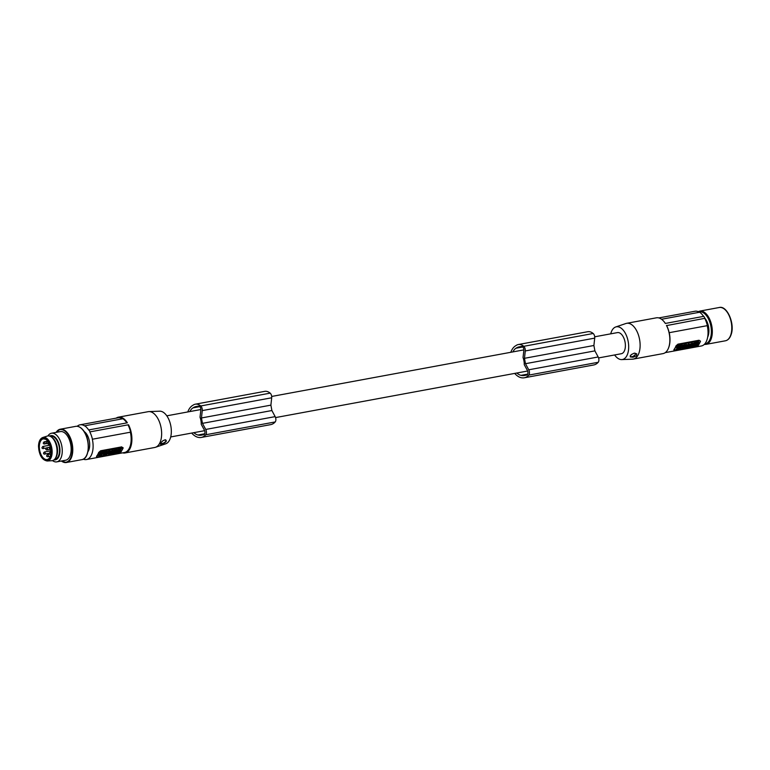 <?xml version="1.0" encoding="UTF-8"?>
<svg xmlns="http://www.w3.org/2000/svg" width="770" height="770" viewBox="0 0 770 770"><rect width="100%" height="100%" fill="white"/><g stroke="black" fill="none" stroke-linecap="round" stroke-linejoin="round"><path stroke-width="1.16" d="M204.06 434.607L202.539 434.886A13.802 7.411 -100.5 0 0 203.319 434.819A13.802 7.411 -100.5 0 0 204.002 434.627A2.916 1.569 -100.5 0 0 204.791 433.635A2.916 1.569 -100.5 0 0 204.377 430.083L201.24 424.318A10.742 5.765 79.5 0 0 200.922 420.468A10.742 5.765 79.5 0 0 200.027 417.205L200.826 410.169A2.916 1.569 79.5 0 0 198.872 406.127A14.851 7.979 -100.5 0 0 197.967 406.194A14.851 7.979 -100.5 0 0 197.255 406.387A26.555 14.264 -100.5 0 0 196.177 406.512A26.555 14.264 -100.5 0 0 193.838 407.349A26.555 14.264 -100.5 0 0 192.981 407.879A17.431 9.365 -100.5 0 0 189.882 411.565M514.697 373.411A23.293 12.513 -100.5 0 0 521.781 377.81A23.293 12.513 -100.5 0 0 521.964 377.829A23.889 12.84 -100.5 0 0 521.993 377.829A23.889 12.84 -100.5 0 0 524.274 377.791L593.709 364.97A23.889 12.84 -100.5 0 0 598.213 362.285A3.638 1.954 -100.5 0 0 598.694 361.4A3.638 1.954 -100.5 0 0 598.175 356.972L594.892 350.879L593.901 345.489L594.71 338.126A3.638 1.954 -100.5 0 0 593.179 333.487A17.383 9.336 -100.5 0 0 587.751 331.716L518.316 344.536A17.383 9.336 -100.5 0 0 516.785 345.075A17.383 9.336 -100.5 0 0 516.035 345.566A23.293 12.513 -100.5 0 0 515.881 345.643A23.293 12.513 -100.5 0 0 510.789 352.294M522.811 346.962L515.996 348.223A17.431 9.365 -100.5 0 0 512.897 351.909M191.682 433.067A23.293 12.513 -100.5 0 0 198.766 437.466A23.293 12.513 -100.5 0 0 198.949 437.485A23.889 12.84 -100.5 0 0 198.978 437.485A23.889 12.84 -100.5 0 0 201.259 437.447L270.694 424.626A23.889 12.84 -100.5 0 0 275.198 421.941A3.638 1.954 -100.5 0 0 275.679 421.055A3.638 1.954 -100.5 0 0 275.159 416.628L271.887 410.535L270.896 405.136L271.695 397.782A3.638 1.954 -100.5 0 0 270.174 393.143A17.383 9.336 -100.5 0 0 264.736 391.362L195.301 404.192A17.383 9.336 -100.5 0 0 193.77 404.731A17.383 9.336 -100.5 0 0 193.02 405.213A23.293 12.513 -100.5 0 0 192.866 405.299A23.293 12.513 -100.5 0 0 187.774 411.95M271.887 410.535L202.452 423.356L201.461 417.966L202.26 410.603A3.638 1.954 -100.5 0 0 200.739 405.963A17.383 9.336 -100.5 0 0 195.301 404.192M594.7 336.798L617.444 332.601A10.742 5.765 79.5 0 1 625.067 342.13A10.742 5.765 79.5 0 1 621.342 353.719L598.579 357.925M521.704 346.471L520.27 346.741A14.851 7.979 -100.5 0 1 520.972 346.539A14.851 7.979 -100.5 0 1 521.887 346.471A2.916 1.569 79.5 0 1 523.841 350.514L523.042 357.55A10.742 5.765 79.5 0 1 523.937 360.812A10.742 5.765 79.5 0 1 524.255 364.662L527.383 370.428A2.916 1.569 -100.5 0 1 527.806 373.979A2.916 1.569 -100.5 0 1 527.017 374.971A13.802 7.411 -100.5 0 1 526.334 375.163A13.802 7.411 -100.5 0 1 525.554 375.231L527.075 374.952M663.384 320.907A17.835 9.587 79.5 0 1 663.499 321.032L663.268 320.792A18.201 9.779 -100.5 0 1 665.328 323.448L703.818 316.335A18.201 9.779 79.5 0 1 704.945 318.299A12.561 6.747 79.5 0 1 707.158 322.091A12.561 6.747 79.5 0 1 707.668 337.125M594.892 350.879L525.467 363.7L524.476 358.31L593.901 345.489M524.274 377.791A23.889 12.84 -100.5 0 0 528.778 375.106A3.638 1.954 -100.5 0 0 529.26 374.22A3.638 1.954 -100.5 0 0 528.74 369.793L525.467 363.7M669.168 332.698L707.361 325.643L669.168 332.698A17.835 9.587 -100.5 0 0 666.637 325.575L704.945 318.299L666.637 325.575M201.461 417.966L270.896 405.136M193.838 432.673A19.924 10.703 -100.5 0 0 197.957 435.012A26.555 14.264 -100.5 0 0 198.958 435.204A26.555 14.264 -100.5 0 0 201.49 435.156A26.555 14.264 -100.5 0 0 202.539 434.886M199.796 406.618L192.981 407.879M201.259 437.447A23.889 12.84 -100.5 0 0 205.763 434.761A3.638 1.954 -100.5 0 0 206.245 433.876A3.638 1.954 -100.5 0 0 205.725 429.448L202.452 423.356M516.853 373.017A19.924 10.703 -100.5 0 0 520.972 375.356A26.555 14.264 -100.5 0 0 521.964 375.548A26.555 14.264 -100.5 0 0 524.505 375.5A26.555 14.264 -100.5 0 0 525.554 375.231M520.27 346.741A26.555 14.264 -100.5 0 0 519.192 346.856A26.555 14.264 -100.5 0 0 516.853 347.694A26.555 14.264 -100.5 0 0 515.996 348.223M524.476 358.31L525.275 350.947A3.638 1.954 -100.5 0 0 523.754 346.308A17.383 9.336 -100.5 0 0 518.316 344.536M630.274 355.711A2.916 1.347 150.1 0 0 631.843 356.731A2.916 1.347 150.1 0 0 634.923 354.941A2.916 1.347 150.1 0 0 634.894 353.122M198.698 406.127L197.255 406.387M634.182 353.17L636.751 353.834L636.405 355.846L633.036 357.242L630.274 356.924L631.111 354.681L634.182 353.17M610.726 333.843A16.632 8.942 79.5 0 1 615.692 326.981A16.632 8.942 79.5 0 1 625.076 332.813A16.632 8.942 79.5 0 1 626.741 355.933A16.632 8.942 79.5 0 1 621.717 359.59A16.632 8.942 79.5 0 1 614.624 354.96M615.692 326.981L625.904 323.506A18.201 9.779 79.5 0 1 626.655 323.313A18.201 9.779 79.5 0 1 636.174 329.887A18.201 9.779 79.5 0 1 638.003 355.182A18.201 9.779 79.5 0 1 633.258 359.099A18.201 9.779 79.5 0 1 632.497 359.186L621.717 359.59M663.268 320.792A18.201 9.779 -100.5 0 0 656.387 317.817L626.655 323.313M633.258 359.099L662.999 353.613A18.201 9.779 -100.5 0 0 667.734 349.695A18.201 9.779 -100.5 0 0 668.37 348.377A18.201 9.779 -100.5 0 0 666.454 325.402M661.546 319.261L699.632 312.225A17.835 9.587 79.5 0 1 703.578 316.383M663.499 321.032A17.835 9.587 79.5 0 1 665.386 323.439M704.819 318.52A17.835 9.587 79.5 0 1 707.361 325.643M668.456 348.146A17.652 9.481 -100.5 0 0 668.562 347.915A17.652 9.481 -100.5 0 0 669.246 332.804M674.722 350.032L674.019 349.493A17.652 9.481 -100.5 0 0 675.117 347.867A17.652 9.481 -100.5 0 0 676.002 345.865L677.956 344.151L699.093 340.244L699.458 340.879L678.322 344.787L677.956 344.151M700.228 340.937L700.411 341.1A1.819 0.847 150.1 0 0 699.458 340.879M700.161 341.408L699.093 340.244M665.232 352.641L701.383 345.971A17.652 9.481 -100.5 0 0 705.984 342.169A17.652 9.481 -100.5 0 0 707.284 325.777M676.984 347.501L679.217 345.932L678.149 345.826L676.82 347.222M679.997 346.202L678.707 346.875M680.959 345.788L679.178 345.855M683.077 346.211L682.913 346.798L685.069 346.404L685.396 344.796L684.26 344.796M683.924 345.403L683.269 346.028M691.171 344.517L692.297 343.93M691.556 343.439L691.441 344.209L691.556 343.439L693.212 343.372L691.72 343.718M698.871 342.515L698.515 342.063L693.885 343.131L692.153 346.279L692.519 346.731L697.139 345.663L698.871 342.515L694.04 343.41L692.519 346.731M679.477 347.79L678.832 348.954L679.939 349.051L680.892 347.328L680.17 347.155M683.77 346.644L682.894 348.512L681.44 348.117L680.122 349.022L681.902 346.991M687.052 346.365L686.176 346.048M691.566 345.201L690.151 346.856M690.806 345.672L690.305 347.135L691.816 346.856L692.442 344.883M676.657 347.799L677.225 348.81L675.771 349.821L678.832 349.262L678.293 348.608L679.852 347.52L676.647 348.117M678.322 347.645L677.667 347.771M678.832 349.262L678.341 348.579M677.023 348.56L675.771 349.821M681.325 346.943L680.815 347.193M682.836 346.664L682.364 347.414L681.951 346.981M687.446 345.961L686.407 346.308C687.629 346.606 687.312 347.174 685.464 348.04L682.99 348.329M688.447 346.943L688.467 347.482L689.381 347.308L690.324 345.586L688.265 346.548L688.611 345.903L688.043 345.701M689.169 345.643L688.447 346.202M685.964 344.382L685.175 346.385L686.494 345.48L687.947 345.874L688.726 343.872L687.418 344.777L685.964 344.382L685.204 345.769M691.104 343.93L688.881 344.161M688.486 345.441L690.238 345.316L691.229 344.046L688.447 345.278M681.123 345.278L681.402 347.078L681.123 345.278L682.066 345.095L681.286 345.557M681.402 347.078L684.366 344.979L682.21 345.345M678.322 344.787A1.819 0.847 -29.9 0 0 676.195 346.192L674.202 349.811A1.819 0.847 150.1 0 0 674.135 350.446A1.819 0.847 150.1 0 0 675.088 350.668L696.224 346.769A1.819 0.847 -29.9 0 0 698.351 345.355L700.344 341.736A1.819 0.847 150.1 0 0 700.411 341.1M680.334 345.432L680.488 345.711C681.488 346.115 681.104 346.692 679.361 347.453L676.743 347.944M679.256 345.701L680.911 345.624M679.217 345.932L678.514 347.212L679.361 347.058C680.459 346.336 680.382 346.134 679.15 346.481C680.382 346.134 680.459 346.336 679.361 347.058L679.198 346.779M685.396 344.796L684.482 344.96L683.779 346.24M690.738 344.998L693.375 343.651M690.873 345.239L691.152 344.748C692.634 344.306 692.731 344.132 691.441 344.209C692.731 344.132 692.634 344.306 691.152 344.748L691.085 344.652M695.175 344.844L695.916 344.575L695.175 344.844M698.063 342.823L696.792 345.422L695.223 345.653M695.185 345.72L696.099 344.055M696.061 344.123L697.995 342.823M694.636 344.922L695.32 344.094L694.781 345.018M694.935 345.297L694.492 346.009L693.5 345.769L695.734 343.728M695.801 343.718L695.483 344.373M695.281 345.547L696.638 345.143L697.89 342.842M693.635 345.874L694.819 345.23M694.607 344.411L695.628 343.747M693.452 345.615L694.492 346.009M679.833 347.318L680.892 347.328M679.939 347.501L678.996 349.233M683.077 348.473L683.211 347.934M683.288 348.079L684.463 347.626L683.442 347.809L683.577 347.27M683.943 346.615L686.243 346.028M683.654 347.414L684.674 347.231L683.808 347.145M685.916 347.443L686.263 346.885L685.916 347.443M685.338 347.308L686.08 346.808M690.96 345.951L691.739 345.172M689.622 346.741L690.305 347.135M692.769 345.133L691.816 345.306M681.979 347.126L682.528 347.694L683.847 346.789M688.467 347.482L688.803 346.875L687.995 347.02L686.753 347.799L687.62 345.932M688.611 345.903L687.706 346.067M686.128 344.662L687.418 344.777M688.89 344.151L687.572 345.056M690.055 344.931L689.391 345.047L690.055 344.931M689.41 344.854L690.151 344.354M682.932 345.21L682.23 345.374M682.21 346.394L682.672 345.913L682.21 346.394M684.366 344.979L683.086 345.489M699.42 312.264A17.652 9.481 -100.5 0 0 694.973 311.244L658.822 317.923M128.503 424.751A18.201 9.779 79.5 0 1 129.784 449.045A18.201 9.779 79.5 0 1 125.048 452.962L154.78 447.476A18.201 9.779 -100.5 0 0 155.521 447.274L165.743 443.809A16.632 8.942 -100.5 0 0 169.39 440.401A16.632 8.942 -100.5 0 0 167.725 417.282A16.632 8.942 -100.5 0 0 159.717 411.19L148.928 411.594A18.201 9.779 -100.5 0 0 148.167 411.681L118.436 417.167A18.201 9.779 79.5 0 1 127.377 422.797L88.887 429.91A18.201 9.779 79.5 0 1 90.013 431.864L128.503 424.751L90.013 431.864M155.521 447.274A18.201 9.779 -100.5 0 0 159.515 443.549A18.201 9.779 -100.5 0 0 157.696 418.254A18.201 9.779 -100.5 0 0 148.928 411.594M164.751 439.863C167.408 440.498 166.638 441.884 162.46 444.04L160.41 444.28L160.815 442.75L163.124 440.584L165.588 439.805M125.048 452.962A18.201 9.779 79.5 0 1 122.603 452.856M77.202 426.301A17.652 9.481 79.5 0 1 80.041 424.819L118.08 417.792A17.652 9.481 79.5 0 1 122.526 418.813M80.041 424.819A17.652 9.481 79.5 0 1 84.633 425.925L84.7 425.8A17.835 9.587 79.5 0 1 88.762 430.132L88.887 429.91M84.7 425.8L122.892 418.745A17.835 9.587 79.5 0 1 126.838 422.903M89.888 432.086A17.835 9.587 79.5 0 1 92.419 439.218L130.611 432.163A17.835 9.587 -100.5 0 0 128.08 425.04M130.39 432.317A17.652 9.481 79.5 0 1 129.091 448.708A17.652 9.481 79.5 0 1 124.49 452.51L86.452 459.536A17.652 9.481 79.5 0 1 83.275 459.161M100.976 451.413A1.819 0.847 -29.9 0 0 98.849 452.818L96.856 456.446A1.819 0.847 150.1 0 0 96.789 457.072A1.819 0.847 150.1 0 0 97.742 457.293L118.878 453.395A1.819 0.847 -29.9 0 0 121.005 451.98L122.998 448.361A1.819 0.847 150.1 0 0 123.065 447.736A1.819 0.847 150.1 0 0 122.112 447.505L100.976 451.413L100.61 450.777L98.656 452.5A17.652 9.481 79.5 0 1 97.771 454.493A17.652 9.481 79.5 0 1 96.664 456.119L97.376 456.658M92.352 439.343A17.652 9.481 79.5 0 1 91.052 455.734A17.652 9.481 79.5 0 1 86.452 459.536M118.657 451.586L118.33 452.183M117.358 452.25L118.368 452.26L117.03 453.03C116.039 452.625 116.414 452.038 118.157 451.278L120.698 450.652M117.194 451.307L116.405 452.664M119.697 450.691L119.042 450.806M112.478 452.722L112.122 453.944L114.605 451.932L112.16 452.693M113.594 451.807L114.624 450.229L116.078 450.623L115.375 449.776L114.364 450.123M105.067 454.521L105.914 454.252L105.808 455.022L104.142 455.08L106.376 453.982C104.884 454.425 104.787 454.608 106.077 454.531C104.787 454.608 104.884 454.425 106.376 453.982M107.174 453.116L105.798 453.251M104.922 453.569L104.104 454.926M105.201 452.183L104.845 451.721L100.216 452.789L98.493 455.936L98.849 456.398L103.016 455.628L105.201 452.183L100.841 452.77L98.849 456.398M118.522 449.507L117.579 449.68L116.626 451.403L117.579 451.23L118.522 449.507L117.319 449.584M111.9 450.421L114.441 450.257L111.9 450.421L109.821 452.664L108.907 452.837L108.907 452.26M112.064 450.7C110.216 451.557 109.898 452.134 111.111 452.423L110.312 452.086M105.538 451.595L104.749 453.597L105.538 451.595L107.213 451.595L106.558 452.789L104.749 453.597M107.598 451.605L107.049 451.316M119.023 449.873L117.887 450.671M120.871 450.623L120.293 449.93L121.593 448.631L118.532 449.199L119.225 450.123L117.666 451.21L120.871 450.623L120.341 449.892M116.328 449.603L117.396 449.719L116.328 449.603L115.914 450.344M109.85 451.105L110.764 450.941L109.696 450.825L109.523 451.711L108.724 451.855L108.888 450.979L107.704 451.653M107.232 452.51L107.194 453.145L109.253 452.192L108.907 452.837M109.696 450.825L108.907 451.518M111.178 452.414L110.87 452.981L109.908 452.49M109.321 452.76L107.28 453.424L106.299 454.685L109.032 453.289L108.195 452.818M108.474 454.29L110.322 452.414M106.183 453.944L106.25 454.521M115.413 451.48L114.528 451.798M114.085 452.433L113.431 453.058M120.784 450.797L119.215 452.635L118.301 452.798L119.004 451.518L118.166 451.672C117.069 452.404 117.136 452.596 118.368 452.26C117.136 452.596 117.069 452.404 118.166 451.672M116.289 452.548L117.03 453.03M112.122 453.944L112.834 452.664L112.208 452.779M102.343 453.886L101.602 454.165L102.343 453.886M99.465 455.609L100.639 455.705L99.378 455.773L100.726 453.318L102.189 452.885M102.256 452.875L101.216 454.194M100.639 455.705L101.409 454.483M101.64 454.878L102.583 453.434M102.506 453.299L104.017 452.962L101.678 454.81M101.053 453.588L102.083 452.904M100.475 455.426L101.265 454.406M101.919 453.549L101.072 454.088M101.727 454.704L103.902 452.837M114.441 450.257L112.689 451.778L113.498 451.98L111.111 452.423M111.611 451.297L111.265 451.846L111.611 451.297M111.275 451.644L112.025 451.153M107.579 451.432L105.702 451.875M121.747 448.91L120.515 448.833M119.6 448.997L120.005 449.574L120.678 449.112M119.764 449.276L118.686 449.478M116.482 449.882L116.078 450.623M117.396 449.719L116.443 451.441L115 451.047L113.681 451.952M109.051 451.258L108.137 451.422L107.194 453.145M111.024 453.261L111.352 452.385M108.628 454.589L109.946 453.684L111.4 454.079L112.343 452.356L111.438 452.519M107.463 453.809L108.137 453.684L107.463 453.809M107.213 454.098L107.954 453.607M116.039 451.518L116.241 453.183L115.144 453.106M116.116 451.653L113.151 453.751L115.288 453.357M122.805 448.034L122.112 447.505M100.61 450.777L121.747 446.869M130.611 432.163L92.419 439.218M87.895 451.778A11.56 6.208 -100.5 0 0 87.193 434.992A11.56 6.208 -100.5 0 0 84.161 431.547M116.193 418.139A18.201 9.779 79.5 0 1 118.436 417.167M160.805 442.769A2.916 1.347 150.1 0 0 162.412 443.424A2.916 1.347 150.1 0 0 165.531 441.595A2.916 1.347 150.1 0 0 165.396 439.795M47.952 435.926A14.563 7.825 79.5 0 1 51.484 433.231L60.378 431.595A14.563 7.825 79.5 0 1 70.725 444.521A14.563 7.825 79.5 0 1 65.671 460.229L56.778 461.865A14.563 7.825 79.5 0 1 52.514 460.614M51.484 433.231A14.563 7.825 79.5 0 1 61.831 446.157A14.563 7.825 79.5 0 1 56.778 461.865M49.617 436.08A12.33 6.622 79.5 0 1 59.579 446.571A12.33 6.622 79.5 0 1 54.015 459.882M54.737 459.19L55.161 459.113A11.56 6.208 -100.5 0 0 59.434 452.154A11.56 6.208 -100.5 0 0 57.009 440.565A11.56 6.208 -100.5 0 0 50.964 436.388L50.541 436.465M55.334 458.381L55.969 457.39A11.56 6.208 -100.5 0 0 55.045 440.921A11.56 6.208 -100.5 0 0 52.341 437.707L51.388 437.004A12.561 6.747 79.5 0 1 54.333 440.498A12.561 6.747 79.5 0 1 55.334 458.381A12.561 6.747 79.5 0 1 51.879 460.71L47.211 460.999A11.993 6.439 79.5 0 0 52.139 452.423A11.993 6.439 79.5 0 0 49.549 441.701A11.993 6.439 79.5 0 0 42.86 437.466L47.336 436.061A12.561 6.747 79.5 0 1 51.388 437.004M48.279 442.336L48.356 441.451M49.771 443.915L49.001 443.597L49.338 444.049M270.174 393.143L200.739 405.963M598.175 356.972L528.74 369.793M271.695 397.782L202.26 410.603M204.753 433.76L197.957 435.012M598.213 362.285L528.778 375.106M593.179 333.487L523.754 346.308M527.758 374.105L520.972 375.356M275.159 416.628L205.725 429.448M594.71 338.126L525.275 350.947M275.198 421.941L205.763 434.761M698.852 311.946A16.286 8.749 79.5 0 1 709.103 320.281A16.286 8.749 79.5 0 1 704.762 343.93M709.969 319.877A16.921 9.096 79.5 0 1 711.355 338.367A16.921 9.096 79.5 0 1 705.936 344.382L725.407 340.792A16.921 9.096 79.5 0 0 730.817 334.777A16.921 9.096 79.5 0 0 729.421 316.268A16.921 9.096 79.5 0 0 719.257 307.5L699.795 311.099A16.921 9.096 79.5 0 1 709.969 319.877M83.016 430.074A16.603 8.922 -100.5 0 0 81.408 428.428M82.948 430.083A16.921 9.096 -100.5 0 0 75.71 426.359C78.242 425.935 80.725 427.196 83.15 430.132C90.677 438.727 89.705 459.132 81.861 459.642A16.921 9.096 -100.5 0 0 88.223 447.861A16.921 9.096 -100.5 0 0 82.948 430.083M56.123 432.374A16.921 9.096 79.5 0 1 60.253 429.208A16.921 9.096 79.5 0 1 67.491 432.942A16.921 9.096 79.5 0 1 72.765 450.71A16.921 9.096 79.5 0 1 66.403 462.5A16.921 9.096 79.5 0 1 64.208 462.423A16.921 9.096 79.5 0 1 61.407 461.018M56.21 432.365A16.565 8.903 79.5 0 1 67.106 433.269A16.565 8.903 79.5 0 1 71.831 454.367A16.565 8.903 79.5 0 1 61.494 460.999M51.195 452.327A11.261 6.054 79.5 0 1 47.547 460.162A11.261 6.054 79.5 0 1 41.06 456.264A11.261 6.054 79.5 0 1 38.625 446.186A11.261 6.054 79.5 0 1 45.209 438.553A11.261 6.054 79.5 0 1 51.195 452.327M45.199 438.929A10.876 5.842 -100.5 0 0 38.846 446.292A10.876 5.842 -100.5 0 0 44.621 459.584A10.876 5.842 -100.5 0 0 50.974 452.221A10.876 5.842 -100.5 0 0 45.199 438.929M45.238 439.102A10.511 5.65 -100.5 0 0 43.312 438.861A10.511 5.65 -100.5 0 0 39.395 448.256A10.511 5.65 -100.5 0 0 44.939 459.18A10.511 5.65 -100.5 0 0 47.134 459.536A10.511 5.65 -100.5 0 0 50.166 456.649M50.772 449.285L46.47 449.882C45.555 449.507 45.623 448.823 46.672 447.822A1.088 0.587 79.5 0 1 46.903 447.851A1.088 0.587 79.5 0 1 47.461 449.42A1.088 0.587 79.5 0 1 47.066 449.969A1.088 0.587 79.5 0 1 46.845 449.93M47.932 443.52A1.088 0.587 79.5 0 1 47.673 443.713A1.088 0.587 79.5 0 1 47.451 443.684M47.971 443.664L47.076 443.636C46.162 443.26 46.229 442.567 47.278 441.566A1.088 0.587 79.5 0 1 47.509 441.605A1.088 0.587 79.5 0 1 48.048 442.49L48.26 442.105M50.733 454.165A1.088 0.587 79.5 0 1 50.483 454.348A1.088 0.587 79.5 0 1 50.252 454.31M50.705 454.3L49.877 454.262C48.962 453.886 49.039 453.203 50.089 452.202A1.088 0.587 79.5 0 1 50.31 452.231A1.088 0.587 79.5 0 1 50.859 453.155M46.941 443.558L43.928 443.915C43.014 443.549 43.081 442.856 44.131 441.855A1.088 0.587 79.5 0 1 44.362 441.893A1.088 0.587 79.5 0 1 44.92 443.462A1.088 0.587 79.5 0 1 44.525 444.001A1.088 0.587 79.5 0 1 44.304 443.963M49.28 453.318L44.169 454.069C43.255 453.694 43.322 453.01 44.371 452.009A1.088 0.587 79.5 0 1 44.602 452.038A1.088 0.587 79.5 0 1 45.161 453.607A1.088 0.587 79.5 0 1 44.766 454.156A1.088 0.587 79.5 0 1 44.544 454.117M46.162 448.092L42.639 448.544C41.734 448.169 41.801 447.486 42.851 446.485A1.088 0.587 79.5 0 1 43.072 446.513A1.088 0.587 79.5 0 1 43.63 448.082A1.088 0.587 79.5 0 1 43.245 448.631A1.088 0.587 79.5 0 1 43.014 448.592M50.175 456.321L47.307 456.649C46.393 456.273 46.46 455.59 47.519 454.589A1.088 0.587 79.5 0 1 47.74 454.627A1.088 0.587 79.5 0 1 48.298 456.196A1.088 0.587 79.5 0 1 47.913 456.735A1.088 0.587 79.5 0 1 47.682 456.697M50.175 446.6L50.233 446.59A1.088 0.587 79.5 0 0 50.175 446.6C49.126 447.601 49.059 448.294 49.973 448.66L50.685 448.727A1.088 0.587 79.5 0 1 50.57 448.746A1.088 0.587 79.5 0 1 50.348 448.708M49.395 444.194L49.241 444.223A1.184 0.635 -100.5 0 1 48.934 444.483A1.184 0.635 -100.5 0 1 48.366 444.136M48.048 442.74L48.779 444.001M47.172 440.478A10.511 5.65 -100.5 0 0 45.488 439.218M86.442 455.667A16.603 8.922 -100.5 0 0 83.17 430.276M170.699 436.946L204.637 430.671M275.564 417.581L527.652 371.015M673.846 349.946L674.135 350.446M704.271 344.431L705.936 344.382M719.257 307.5C727.092 305.247 735.09 323.872 731.144 334.536C729.941 338.146 728.025 340.234 725.407 340.792M96.5 456.581L96.789 457.072M61.302 461.038L66.403 462.5L81.861 459.642M75.71 426.359L60.253 429.208L56.018 432.394M42.86 437.466C40.204 438.486 38.75 441.345 38.5 446.051C39.049 455.041 41.946 460.027 47.211 460.999M43.312 438.861L45.343 439.198C51.715 441.403 52.658 459.863 47.134 459.536M48.038 442.509L48.934 444.483L49.472 444.377M50.089 452.202L50.916 452.048M44.371 452.009L50.897 450.797M42.851 446.485L49.79 445.195M47.278 441.566L47.855 441.46M44.131 441.855L47.663 441.2M166.801 415.819L200.855 409.534M271.685 396.454L523.86 349.878M46.672 447.822L49.405 447.312M47.519 454.589L49.742 454.175M699.795 311.099L698.217 311.648"/></g></svg>
